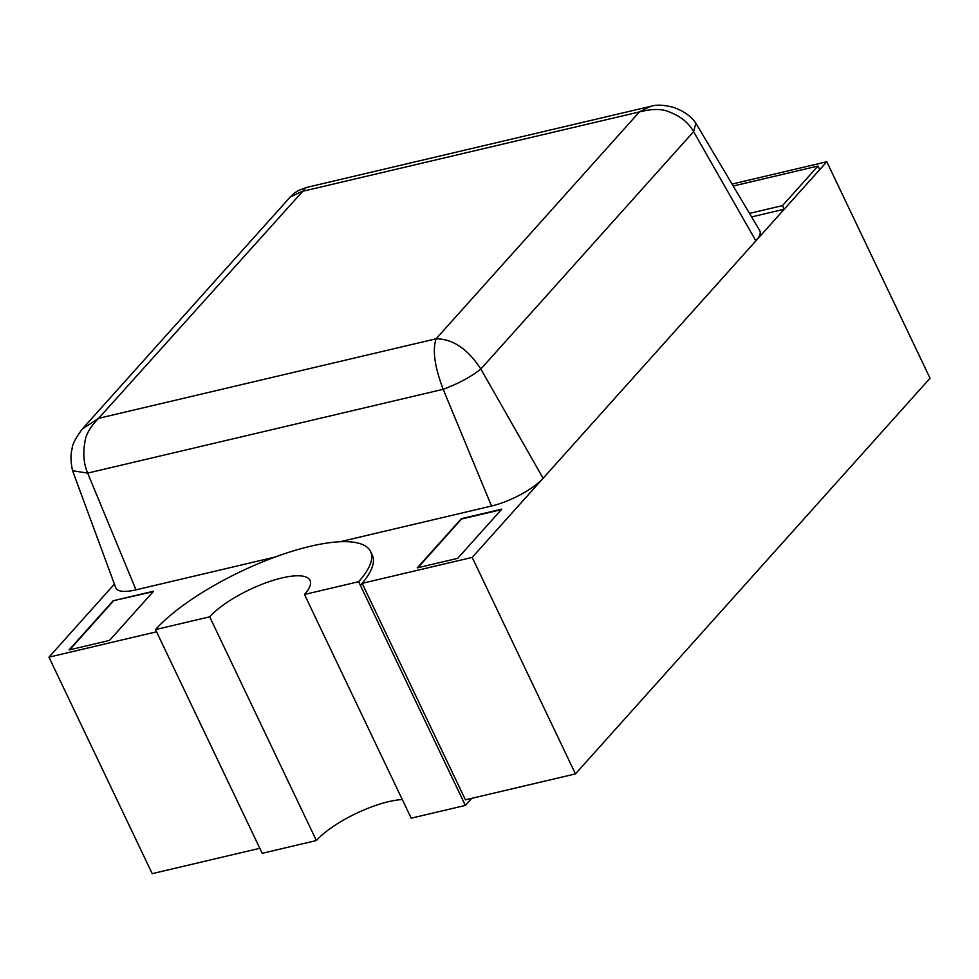 <?xml version="1.0" encoding="UTF-8"?>
<svg xmlns="http://www.w3.org/2000/svg" width="979" height="979" viewBox="0 0 979 979"><rect width="100%" height="100%" fill="white"/><g stroke="black" fill="none" stroke-linecap="round" stroke-linejoin="round"><path stroke-width="1.47" d="M339.933 541.766L491.519 506.033A41.913 12.605 -25.5 0 0 543.112 478.266L755.874 240.871A41.913 12.605 -25.5 0 0 759.68 230.493L695.873 123.232L693.597 131.639C688.665 122.864 680.735 116.379 669.807 112.144C662.661 108.706 652.528 108.632 639.434 111.912L301.936 191.468L290.273 196.963L82.26 429.071C75.567 438.078 72.177 444.686 72.103 448.896C70.5 454.684 70.659 461.941 72.568 470.703L115.755 587.779A41.913 12.605 -25.5 0 0 135.995 589.835L275.026 557.063M695.836 123.17C690.831 115.975 683.232 110.676 673.038 107.262C663.725 104.814 656.211 104.52 650.484 106.381L306.084 187.564L98.622 418.327C90.313 426.722 85.724 434.713 84.867 442.312C82.836 453.485 83.766 463.752 87.657 473.102L72.581 470.74M755.874 240.871L693.597 131.639L480.836 369.034C470.899 376.927 458.343 383.682 443.181 389.299L491.519 506.033M543.112 478.266L480.836 369.034C467.803 349.013 452.898 338.93 436.12 338.783L98.622 418.327L82.26 429.059M650.472 106.381L639.434 111.912L436.12 338.783C432.302 350.017 434.664 366.856 443.181 389.299L87.657 473.102L135.995 589.835M370.576 551.52L372.301 555.13A125.753 37.814 154.5 0 1 362.095 583.349A125.753 37.814 154.5 0 1 360.382 585.32L358.657 581.71A125.753 37.814 154.5 0 0 370.576 551.52A125.753 37.814 154.5 0 0 310.27 546.306A125.753 37.814 154.5 0 0 155.502 629.595L209.677 616.831A58.679 17.646 154.5 0 1 281.903 577.953A58.679 17.646 154.5 0 1 310.049 580.388A58.679 17.646 154.5 0 1 304.481 594.473L358.657 581.71M402.296 799.549A58.679 17.646 -25.5 0 0 388.602 801.666A58.679 17.646 -25.5 0 0 316.376 840.533L209.677 616.831M155.502 629.595L262.201 853.309L316.376 840.533M471.694 798.35L465.355 805.423L360.382 585.32L362.144 583.337L472.196 557.406L826.79 161.743L732.059 184.064M472.196 557.406L575.456 773.899L465.417 799.831L362.144 583.337M304.481 594.473L411.18 818.187L465.355 805.423M749.498 213.385L782.515 205.614L817.979 166.038L733.222 186.022M751.603 216.91L784.24 209.212L819.692 169.648L817.979 166.038M782.515 205.614L784.24 209.212M114.408 584.12L48.95 657.166L152.21 873.66L259.814 848.291M575.456 773.899L930.05 378.237L826.79 161.743M48.95 657.166L156.554 631.798M153.605 591.218L113.16 600.751L69.068 649.946L109.513 640.413L153.605 591.218M417.262 567.869L457.719 558.336L501.799 509.141L461.354 518.674L417.262 567.869M501.346 509.643L461.525 519.029L417.898 567.722M153.152 591.72L113.16 600.751M113.331 601.106L69.693 649.799M306.097 187.564L298.852 190.342C294.398 193.157 295.854 191.554 290.273 196.963"/></g></svg>
